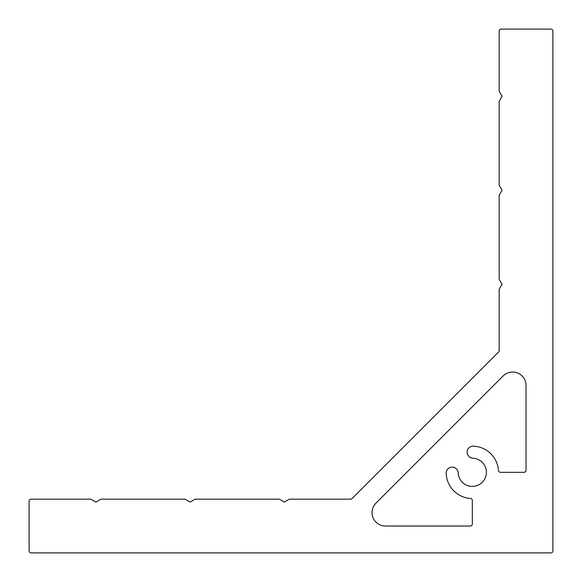 <?xml version="1.0" encoding="UTF-8"?>
<svg xmlns="http://www.w3.org/2000/svg" width="582" height="582" viewBox="0 0 582 582"><rect width="100%" height="100%" fill="white"/><g stroke="black" fill="none" stroke-linecap="round" stroke-linejoin="round"><path stroke-width="0.87" d="M446.147 473.435A6.046 6.046 0 0 1 452.061 467.135A6.046 6.046 0 0 1 458.223 472.919A14.099 14.099 0 0 0 472.519 486.414A14.099 14.099 0 0 0 486.414 472.519A14.099 14.099 0 0 0 472.919 458.223A6.046 6.046 0 0 1 467.135 452.185A6.046 6.046 0 0 1 473.435 446.147A26.19 26.19 0 0 1 498.439 470.445A2.015 2.015 0 0 0 500.447 472.315L524.026 472.315A2.015 2.015 0 0 0 526.041 470.3L526.041 385.495A13.43 13.43 0 0 0 503.11 375.994L375.994 503.11A13.43 13.43 0 0 0 385.495 526.041L470.3 526.041A2.015 2.015 0 0 0 472.315 524.026L472.315 500.447A2.015 2.015 0 0 0 470.445 498.439A26.19 26.19 0 0 1 446.147 473.435M498.585 352.03L352.03 498.585A2.015 2.015 0 0 1 350.604 499.174L289.319 499.174L284.285 502.084L279.251 499.174L195.137 499.174L190.103 502.084L185.061 499.174L100.955 499.174L95.921 502.084L90.879 499.174L31.115 499.174A2.015 2.015 0 0 0 29.1 501.189L29.1 550.885A2.015 2.015 0 0 0 31.115 552.9L550.885 552.9A2.015 2.015 0 0 0 552.9 550.885L552.9 31.115A2.015 2.015 0 0 0 550.885 29.1L501.189 29.1A2.015 2.015 0 0 0 499.174 31.115L499.174 91.214L502.084 96.256L499.174 101.29L499.174 185.236L502.084 190.27L499.174 195.305L499.174 279.251L502.084 284.285L499.174 289.319L499.174 350.604A2.015 2.015 0 0 1 498.585 352.03"/></g></svg>
